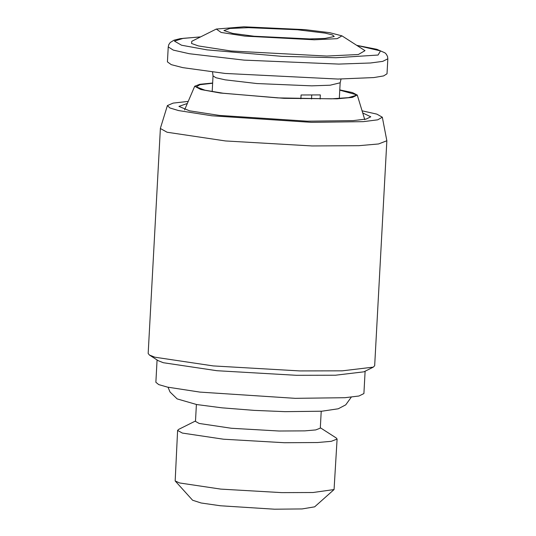 <?xml version="1.0" encoding="UTF-8"?>
<svg xmlns="http://www.w3.org/2000/svg" width="536" height="536" viewBox="0 0 536 536"><rect width="100%" height="100%" fill="white"/><g stroke="black" fill="none" stroke-linecap="round" stroke-linejoin="round"><path stroke-width="0.8" d="M321.218 411.253L320.3 428.157L315.731 429.926L304.904 430.87L279.082 431.018L231.364 428.264L199.184 423.46L195.479 421.397L196.397 404.492M320.32 427.748L336.24 437.972L337.097 439.064L331.255 441.322L317.426 442.535L284.428 442.723L223.458 439.205L182.34 433.068L177.604 430.428L178.568 429.437L195.499 420.988M337.097 439.064L334.062 489.556L312.944 492.517L281.728 492.624L220.752 489.107L179.634 482.97L175.172 480.946L177.604 430.428M334.062 489.556L314.645 506.842L302.116 508.932L274.452 509.2L220.537 505.776L201.141 502.996L192.598 500.229L175.172 480.946M365.117 371.22L363.904 393.565L358.959 396.01L344.869 397.712L295.209 398.335L199.901 392.097L167.42 387.106L158.73 384.6L155.869 382.295L157.075 359.951M188.216 101.404L173.161 103.1L167.4 105.572L160.391 128.272L148.171 353.459L149.383 355.013L158.227 360.695L163.292 362.718L216.926 370.711L296.455 375.307L335.409 375.227L363.89 371.83L373.297 367.133L374.671 365.726L386.851 140.754L382.322 117.21L376.868 114.128L362.075 110.818M149.383 355.013L154.897 357.211L213.288 365.921L299.872 370.925L342.29 370.832L373.297 367.133M160.358 128.486L167.085 132.238L225.475 140.948L312.059 145.953L358.919 145.685L378.557 143.963L386.851 140.754M167.4 105.572L169.872 107.957L178.515 110.557L211.928 115.789L311.349 122.342L363.334 121.652L377.746 119.823L382.322 117.21M362.731 112.969L370.778 116.788L366.222 119.046L353.224 120.613L307.423 121.19L219.532 115.434L189.577 110.831L178.924 106.396L187.332 103.468M212.645 83.026L199.794 84.299L194.709 86.242L200.772 89.512L220.33 93.029L284.1 98.336L337.003 98.818L352.433 97.385L357.264 95.046L352.42 92.567L339.777 89.914M339.77 90.135L355.321 94.436L355.603 95.529L348.521 97.646L331.442 98.832L277.769 97.894L223.137 93.224L204.993 90.216L196.31 86.899L199.874 84.701L212.631 83.248M320.106 99.013L320.327 94.912L301.078 94.986L300.87 98.791M311.517 98.986L311.731 95.053M387.83 58.813L387.019 73.787L383.615 75.918L373.873 77.566L338.002 79.053L225.127 73.445L182.803 67.637L171.272 64.648L167.426 61.888L168.237 46.92L173.316 50.109L189.295 53.721L244.027 60.119L338.812 64.086L370.51 62.987L382.738 61.372L387.83 58.813L387.555 56.548L386.329 54.21L384.922 52.823L376.821 49.305L356.695 45.326M309.661 38.934L325.017 38.431L334.223 36.522L332.481 34.941L325.03 33.098L297.493 29.755L248.523 27.651L229.844 28.475L223.934 30.552L232.711 33.406L254.124 36.234L309.661 38.934M243.9 26.8L216.296 29.058L221.107 32.441L244.785 36.106L314.284 39.791L337.171 38.666L341.975 35.865L329.714 32.676L304.937 29.634L243.9 26.8M341.975 35.865L364.996 50.659L358.37 54.511L326.833 56.059L231.07 50.987L198.447 45.942L191.526 43.456L191.814 41.279L216.296 29.058M212.558 72.079L213.033 75.911L215.975 77.754L225.22 79.844L256.911 83.549L311.785 85.847L330.136 85.211L340.166 82.792L341.043 79.04M356.795 45.386L380.506 50.9L378.081 55.041L335.925 57.741L281.775 56.34L207.043 49.868L181.55 45.225L174.435 41.105L183.245 38.337L200.538 36.924M351.274 397.163L345.747 404.841L338.256 408.78L321.868 411.213L285.072 411.655L254.278 410.382L221.951 407.829L196.699 404.546L177.155 398.905L170.039 392.017L168.036 387.24M364.782 119.675L357.264 95.046M194.709 86.242L184.572 109.92M339.315 98.483L340.166 82.792M213.033 75.911L212.182 91.596M168.237 46.92L168.753 44.696L170.227 42.512L173.999 40.193L180.183 38.666L200.645 36.87"/></g></svg>
